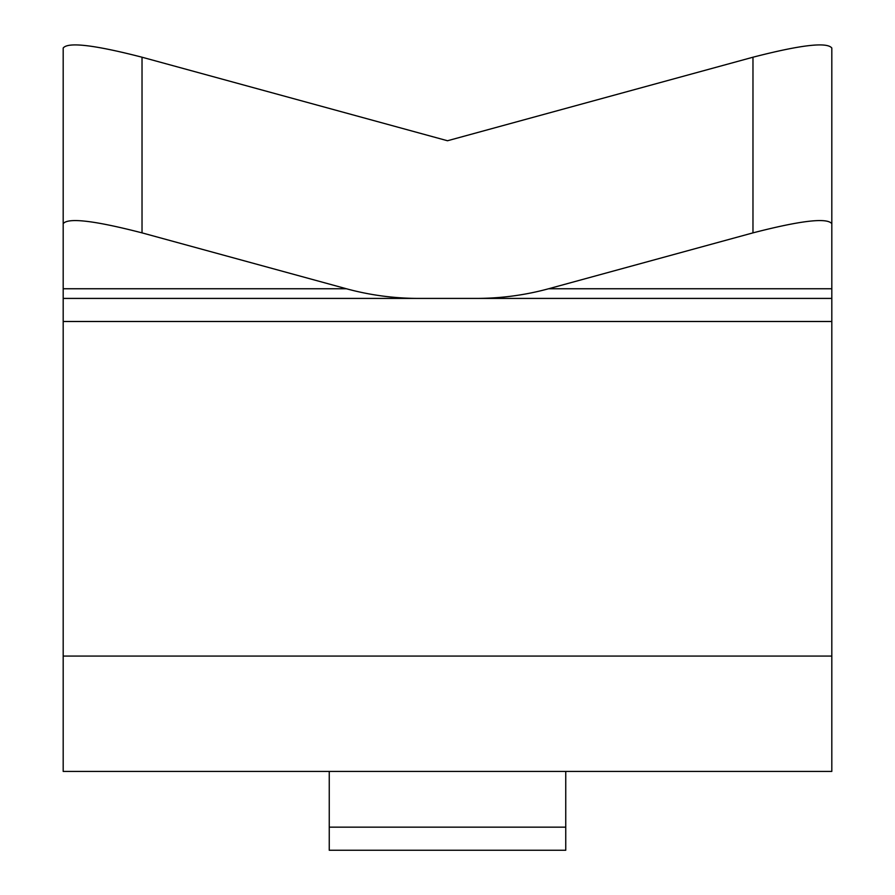 <?xml version="1.0" encoding="UTF-8"?>
<svg xmlns="http://www.w3.org/2000/svg" width="895" height="895" viewBox="0 0 895 895"><rect width="100%" height="100%" fill="white"/><g stroke="black" fill="none" stroke-linecap="round" stroke-linejoin="round"><path stroke-width="1.34" d="M142.025 57.213C94.232 44.895 67.953 41.83 63.187 48.028L63.187 223.683C67.953 217.485 94.232 220.539 142.025 232.868L142.025 57.213L447.5 140.75L752.975 57.213C800.768 44.895 827.047 41.83 831.813 48.028L831.813 288.749L548.613 288.749A240.867 208.904 180 0 1 476.185 298.415L63.187 298.415L63.187 223.683M831.813 321.495L831.813 771.412L63.187 771.412L63.187 298.415L831.813 298.415L831.813 321.495L63.187 321.495M329.248 827.159L329.248 850.25L565.752 850.25L565.752 827.159L329.248 827.159L329.248 771.412M565.752 771.412L565.752 827.159M418.815 298.415A240.867 208.904 180 0 1 346.387 288.749L142.025 232.868M831.813 288.749L831.813 298.415L476.185 298.415M548.613 288.749L752.975 232.868C800.768 220.539 827.047 217.485 831.813 223.683M346.387 288.749L63.187 288.749M831.813 656.069L63.187 656.069M752.975 232.868L752.975 57.213"/></g></svg>
